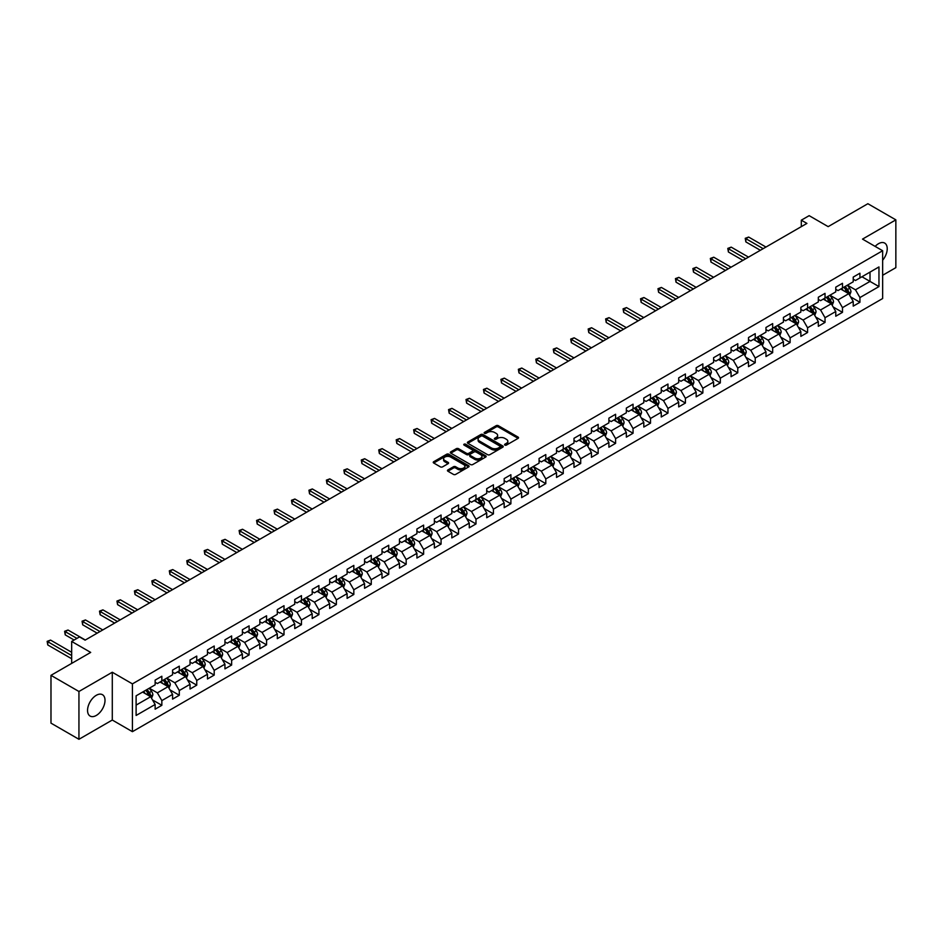 <?xml version="1.0" encoding="UTF-8"?>
<svg xmlns="http://www.w3.org/2000/svg" width="943" height="943" viewBox="0 0 943 943"><rect width="100%" height="100%" fill="white"/><g stroke="black" fill="none" stroke-linecap="round" stroke-linejoin="round"><path stroke-width="1.41" d="M504.882 445.096A1.084 0.625 0 0 0 506.415 445.096L518.084 438.365A1.556 0.896 0 0 0 518.544 437.729A1.556 0.896 0 0 0 518.084 437.092L498.317 425.682A1.556 0.896 0 0 0 496.124 425.682L484.454 432.424A1.084 0.625 0 0 0 485.999 433.309L487.507 432.436A4.974 2.864 0 0 1 494.533 432.436L496.183 433.391A4.974 2.864 0 0 1 497.633 435.418A4.974 2.864 0 0 1 496.183 437.446L494.674 438.318A1.084 0.625 0 0 0 496.207 439.202L497.715 438.33A4.974 2.864 0 0 1 504.741 438.33L506.391 439.285A4.974 2.864 0 0 1 507.841 441.312A4.974 2.864 0 0 1 506.391 443.34L504.882 444.212A1.084 0.625 0 0 0 504.882 445.096L504.882 444.212M96.28 715.454A12.342 7.12 120 0 0 104.343 704.586A12.342 7.12 120 0 0 102.457 694.696A12.342 7.12 120 0 0 96.28 695.309A12.342 7.12 120 0 0 88.218 706.177A12.342 7.12 120 0 0 90.115 716.067A12.342 7.12 120 0 0 96.28 715.454M882.648 260.244A12.342 7.12 120 0 0 884.675 243.082A12.342 7.12 120 0 0 878.511 243.695A12.342 7.12 120 0 0 875.151 246.406M447.913 469.932A1.556 0.896 0 0 0 447.465 470.569A1.556 0.896 0 0 0 447.913 471.205L453.465 474.412A1.556 0.896 0 0 0 455.658 474.412L468.612 466.926A1.556 0.896 0 0 0 469.072 466.29A1.556 0.896 0 0 0 468.612 465.653L448.844 454.243A1.556 0.896 0 0 0 446.652 454.243L433.697 461.728A1.556 0.896 0 0 0 433.238 462.365A1.556 0.896 0 0 0 433.697 463.001L440.393 466.868A1.556 0.896 0 0 0 442.585 466.868L448.137 463.661A1.556 0.896 0 0 0 448.585 463.025A1.556 0.896 0 0 0 448.137 462.388L444.813 460.479A4.149 2.393 0 0 1 443.599 458.781A4.149 2.393 0 0 1 446.157 456.565A4.149 2.393 0 0 1 450.683 457.084L463.697 464.593A4.149 2.393 0 0 1 464.923 466.29A4.149 2.393 0 0 1 462.353 468.506A4.149 2.393 0 0 1 457.826 467.987L455.658 466.738A1.556 0.896 0 0 0 453.465 466.738L447.913 469.932L447.913 471.205L453.465 468.023L453.465 466.738M882.648 275.273L895.85 267.659L895.85 219.86L867.878 203.712L828.166 226.638L809.153 215.664L801.314 220.179L806.913 223.408L85.094 640.144L79.507 636.914L71.668 641.44L71.668 663.4M78.941 691.49L78.941 739.288L112.288 720.039L112.288 672.241L78.941 691.49L50.981 675.341L90.693 652.415L71.668 641.44M112.288 672.241L132.421 683.875L882.648 250.732L882.648 298.53L132.421 731.674L132.421 683.875M895.85 219.86L862.515 239.109L882.648 250.732M487.614 454.691A1.556 0.896 0 0 0 489.806 454.691L502.772 447.206A1.556 0.896 0 0 0 503.22 446.569A1.556 0.896 0 0 0 502.772 445.945L483.005 434.534A1.556 0.896 0 0 0 480.8 434.534L467.846 442.008A1.556 0.896 0 0 0 467.398 442.644A1.556 0.896 0 0 0 467.846 443.281L487.614 454.691M464.498 445.332A1.084 0.625 0 0 1 465.594 445.485L465.594 444.2L485.692 455.799A1.556 0.896 0 0 1 486.152 456.436A1.556 0.896 0 0 1 485.692 457.072L472.738 464.545A1.556 0.896 0 0 1 470.533 464.545L450.766 453.135L450.766 451.874A1.556 0.896 0 0 0 450.318 452.499A1.556 0.896 0 0 0 450.766 453.135M450.766 451.874L456.318 448.668A1.556 0.896 0 0 1 458.51 448.668L466.526 453.3A1.556 0.896 0 0 0 468.73 453.3L472.408 451.167A1.556 0.896 0 0 0 472.856 450.542A1.556 0.896 0 0 0 472.408 449.905L464.062 445.084A1.084 0.625 0 0 1 465.594 444.2M78.941 739.288L50.981 723.14L50.981 675.341M152.507 699.918L161.842 705.317L161.842 700.602L172.581 694.402L172.581 699.117L179.3 695.239L179.3 690.524L190.038 684.323L190.038 689.038L196.745 685.16L196.745 680.445L207.484 674.245L207.484 678.96L214.202 675.094L214.202 670.367L224.941 664.167L224.941 668.882L231.648 665.015L231.648 660.3L242.398 654.1L242.398 658.815L249.105 654.937L249.105 650.222L259.844 644.022L259.844 648.737L266.563 644.859L266.563 640.144L277.301 633.944L277.301 638.659L284.008 634.78L284.008 630.065L294.746 623.865L294.746 628.58L301.465 624.702L301.465 619.987L312.204 613.787L312.204 618.502L318.911 614.636L318.911 609.921L329.649 603.72L329.649 608.435L336.368 604.557L336.368 599.842L347.107 593.642L347.107 598.357L353.825 594.479L353.825 589.764L364.564 583.564L364.564 588.279L371.271 584.401L371.271 579.686L382.009 573.485L382.009 578.2L388.728 574.322L388.728 569.607L399.467 563.407L399.467 568.122L406.174 564.256L406.174 559.541L416.912 553.341L416.912 558.056L423.631 554.178L423.631 549.463L434.369 543.262L434.369 547.977L441.076 544.099L441.076 539.384L451.827 533.184L451.827 537.899L458.534 534.021L458.534 529.306L469.272 523.106L469.272 527.821L475.991 523.943L475.991 519.228L486.729 513.027L486.729 517.742L493.437 513.876L493.437 509.161L504.175 502.961L504.175 507.676L510.894 503.798L510.894 499.083L521.632 492.883L521.632 497.598L528.339 493.719L528.339 489.004L539.078 482.804L539.078 487.519L545.797 483.641L545.797 478.926L556.535 472.726L556.535 477.441L563.254 473.563L563.254 468.848L573.992 462.648L573.992 467.363L580.699 463.496L580.699 458.781L591.438 452.581L591.438 457.296L598.157 453.418L598.157 448.703L608.895 442.503L608.895 447.218L615.602 443.34L615.602 438.625L626.341 432.424L626.341 437.139L633.059 433.261L633.059 428.546L643.798 422.346L643.798 427.061L650.505 423.183L650.505 418.468L661.255 412.268L661.255 416.983L667.962 413.117L667.962 408.402L678.701 402.189L678.701 406.904L685.42 403.038L685.42 398.323L696.158 392.123L696.158 396.838L702.865 392.96L702.865 388.245L713.603 382.045L713.603 386.76L720.322 382.882L720.322 378.167L731.061 371.966L731.061 376.681L737.768 372.803L737.768 368.088L748.506 361.888L748.506 366.603L755.225 362.725L755.225 358.01L765.964 351.81L765.964 356.525L772.671 352.658L772.671 347.943L783.421 341.743L783.421 346.458L790.128 342.58L790.128 337.865L800.866 331.665L800.866 336.38L807.585 332.502L807.585 327.787L818.324 321.587L818.324 326.302L825.031 322.423L825.031 317.708L835.769 311.508L835.769 316.223L842.488 312.345L842.488 307.63L853.226 301.43L853.226 306.145L859.933 302.279L859.933 297.564L878.959 286.578L878.959 266.94L870.012 272.114L870.012 281.415L878.959 286.578M161.842 705.317L155.135 709.195L155.135 704.48L136.11 715.454L136.11 695.816L155.135 684.842L155.135 680.127L161.842 676.249L161.842 680.964L172.581 674.764L172.581 670.049L179.3 666.171L179.3 670.886L190.038 664.685L190.038 659.97L196.745 656.092L196.745 660.807L207.484 654.607L207.484 649.892L214.202 646.026L214.202 650.741L224.941 644.54L224.941 639.825L231.648 635.947L231.648 640.662L242.398 634.462L242.398 629.747L249.105 625.869L249.105 630.584L259.844 624.384L259.844 619.669L266.563 615.791L266.563 620.506L277.301 614.306L277.301 609.591L284.008 605.712L284.008 610.427L294.746 604.227L294.746 599.512L301.465 595.646L301.465 600.361L312.204 594.161L312.204 589.446L318.911 585.568L318.911 590.283L329.649 584.082L329.649 579.367L336.368 575.489L336.368 580.204L347.107 574.004L347.107 569.289L353.825 565.411L353.825 570.126L364.564 563.926L364.564 559.211L371.271 555.333L371.271 560.048L382.009 553.847L382.009 549.132L388.728 545.266L388.728 549.981L399.467 543.781L399.467 539.066L406.174 535.188L406.174 539.903L416.912 533.703L416.912 528.988L423.631 525.11L423.631 529.825L434.369 523.624L434.369 518.909L441.076 515.031L441.076 519.746L451.827 513.546L451.827 508.831L458.534 504.953L458.534 509.668L469.272 503.468L469.272 498.753L475.991 494.886L475.991 499.601L486.729 493.401L486.729 488.686L493.437 484.808L493.437 489.523L504.175 483.323L504.175 478.608L510.894 474.73L510.894 479.445L521.632 473.245L521.632 468.53L528.339 464.651L528.339 469.366L539.078 463.166L539.078 458.451L545.797 454.573L545.797 459.288L556.535 453.088L556.535 448.373L563.254 444.507L563.254 449.222L573.992 443.021L573.992 438.306L580.699 434.428L580.699 439.143L591.438 432.943L591.438 428.228L598.157 424.35L598.157 429.065L608.895 422.865L608.895 418.15L615.602 414.272L615.602 418.987L626.341 412.786L626.341 408.071L633.059 404.193L633.059 408.908L643.798 402.708L643.798 397.993L650.505 394.127L650.505 398.842L661.255 392.63L661.255 387.915L667.962 384.049L667.962 388.764L678.701 382.563L678.701 377.848L685.42 373.97L685.42 378.685L696.158 372.485L696.158 367.77L702.865 363.892L702.865 368.607L713.603 362.407L713.603 357.692L720.322 353.814L720.322 358.529L731.061 352.328L731.061 347.613L737.768 343.735L737.768 348.45L748.506 342.25L748.506 337.535L755.225 333.669L755.225 338.384L765.964 332.184L765.964 327.469L772.671 323.59L772.671 328.305L783.421 322.105L783.421 317.39L790.128 313.512L790.128 318.227L800.866 312.027L800.866 307.312L807.585 303.434L807.585 308.149L818.324 301.949L818.324 297.234L825.031 293.356L825.031 298.071L835.769 291.87L835.769 287.155L842.488 283.289L842.488 288.004L853.226 281.804L853.226 277.089L859.933 273.211L859.933 277.926L878.959 266.94M160.051 682.001L168.113 686.645L157.363 692.846L149.312 688.201M155.135 682.26L157.363 683.545L161.842 680.964M157.363 692.846L161.842 700.602M168.113 686.645L172.581 694.402M177.508 671.923L185.559 676.579L174.82 682.779L166.77 678.123M172.581 672.182L174.82 673.467L179.3 670.886M174.82 682.779L179.3 690.524M185.559 676.579L190.038 684.323M194.953 661.845L203.016 666.501L192.278 672.701L184.215 668.045M190.038 662.104L192.278 663.4L196.745 660.807M192.278 672.701L196.745 680.445M203.016 666.501L207.484 674.245M212.411 651.766L220.462 656.422L209.723 662.623L201.672 657.966M207.484 652.026L209.723 653.322L214.202 650.741M209.723 662.623L214.202 670.367M220.462 656.422L224.941 664.167M229.868 641.7L237.919 646.344L227.18 652.544L219.118 647.9M224.941 641.947L227.18 643.244L231.648 640.662M227.18 652.544L231.648 660.3M237.919 646.344L242.398 654.1M247.314 631.621L255.364 636.266L244.626 642.466L236.575 637.822M242.398 631.881L244.626 633.166L249.105 630.584M244.626 642.466L249.105 650.222M255.364 636.266L259.844 644.022M264.771 621.543L272.822 626.187L262.083 632.399L254.032 627.743M259.844 621.802L262.083 623.087L266.563 620.506M262.083 632.399L266.563 640.144M272.822 626.187L277.301 633.944M282.216 611.465L290.279 616.121L279.541 622.321L271.478 617.665M277.301 611.724L279.541 613.021L284.008 610.427M279.541 622.321L284.008 630.065M290.279 616.121L294.746 623.865M299.674 601.386L307.724 606.043L296.986 612.243L288.935 607.587M294.746 601.646L296.986 602.942L301.465 600.361M296.986 612.243L301.465 619.987M307.724 606.043L312.204 613.787M317.119 591.32L325.182 595.964L314.443 602.164L306.381 597.52M312.204 591.567L314.443 592.864L318.911 590.283M314.443 602.164L318.911 609.921M325.182 595.964L329.649 603.72M334.576 581.242L342.627 585.886L331.889 592.086L323.838 587.442M329.649 581.501L331.889 582.786L336.368 580.204M331.889 592.086L336.368 599.842M342.627 585.886L347.107 593.642M352.034 571.163L360.085 575.808L349.346 582.008L341.295 577.364M347.107 571.423L349.346 572.707L353.825 570.126M349.346 582.008L353.825 589.764M360.085 575.808L364.564 583.564M369.479 561.085L377.542 565.741L366.792 571.941L358.741 567.285M364.564 561.344L366.792 562.641L371.271 560.048M366.792 571.941L371.271 579.686M377.542 565.741L382.009 573.485M386.936 551.007L394.987 555.663L384.249 561.863L376.198 557.207M382.009 551.266L384.249 552.563L388.728 549.981M384.249 561.863L388.728 569.607M394.987 555.663L399.467 563.407M404.382 540.928L412.445 545.584L401.706 551.785L393.644 547.14M399.467 541.188L401.706 542.484L406.174 539.903M401.706 551.785L406.174 559.541M412.445 545.584L416.912 553.341M421.839 530.862L429.89 535.506L419.152 541.706L411.101 537.062M416.912 531.121L419.152 532.406L423.631 529.825M419.152 541.706L423.631 549.463M429.89 535.506L434.369 543.262M439.297 520.784L447.347 525.428L436.609 531.628L428.546 526.984M434.369 521.043L436.609 522.328L441.076 519.746M436.609 531.628L441.076 539.384M447.347 525.428L451.827 533.184M456.742 510.705L464.793 515.361L454.054 521.562L446.004 516.905M451.827 510.965L454.054 512.261L458.534 509.668M454.054 521.562L458.534 529.306M464.793 515.361L469.272 523.106M474.199 500.627L482.25 505.283L471.512 511.483L463.461 506.827M469.272 500.886L471.512 502.183L475.991 499.601M471.512 511.483L475.991 519.228M482.25 505.283L486.729 513.027M491.645 490.549L499.707 495.205L488.969 501.405L480.906 496.749M486.729 490.808L488.969 492.105L493.437 489.523M488.969 501.405L493.437 509.161M499.707 495.205L504.175 502.961M509.102 480.482L517.153 485.126L506.415 491.327L498.364 486.682M504.175 480.741L506.415 482.026L510.894 479.445M506.415 491.327L510.894 499.083M517.153 485.126L521.632 492.883M526.548 470.404L534.61 475.048L523.872 481.248L515.809 476.604M521.632 470.663L523.872 471.948L528.339 469.366M523.872 481.248L528.339 489.004M534.61 475.048L539.078 482.804M544.005 460.325L552.056 464.982L541.317 471.182L533.266 466.526M539.078 460.585L541.317 461.881L545.797 459.288M541.317 471.182L545.797 478.926M552.056 464.982L556.535 472.726M561.462 450.247L569.513 454.903L558.775 461.103L550.724 456.447M556.535 450.506L558.775 451.803L563.254 449.222M558.775 461.103L563.254 468.848M569.513 454.903L573.992 462.648M578.908 440.169L586.97 444.825L576.22 451.025L568.169 446.369M573.992 440.428L576.22 441.725L580.699 439.143M576.22 451.025L580.699 458.781M586.97 444.825L591.438 452.581M596.365 430.102L604.416 434.747L593.677 440.947L585.627 436.303M591.438 430.362L593.677 431.646L598.157 429.065M593.677 440.947L598.157 448.703M604.416 434.747L608.895 442.503M613.81 420.024L621.873 424.668L611.135 430.868L603.072 426.224M608.895 420.283L611.135 421.568L615.602 418.987M611.135 430.868L615.602 438.625M621.873 424.668L626.341 432.424M631.268 409.946L639.319 414.602L628.58 420.802L620.529 416.146M626.341 410.205L628.58 411.502L633.059 408.908M628.58 420.802L633.059 428.546M639.319 414.602L643.798 422.346M648.725 399.867L656.776 404.523L646.038 410.724L637.975 406.068M643.798 400.127L646.038 401.423L650.505 398.842M646.038 410.724L650.505 418.468M656.776 404.523L661.255 412.268M666.171 389.789L674.221 394.445L663.483 400.645L655.432 395.989M661.255 390.048L663.483 391.345L667.962 388.764M663.483 400.645L667.962 408.402M674.221 394.445L678.701 402.189M683.628 379.723L691.679 384.367L680.94 390.567L672.889 385.923M678.701 379.97L680.94 381.267L685.42 378.685M680.94 390.567L685.42 398.323M691.679 384.367L696.158 392.123M701.073 369.644L709.136 374.288L698.398 380.489L690.335 375.844M696.158 369.904L698.398 371.188L702.865 368.607M698.398 380.489L702.865 388.245M709.136 374.288L713.603 382.045M718.531 359.566L726.582 364.222L715.843 370.422L707.792 365.766M713.603 359.825L715.843 361.11L720.322 358.529M715.843 370.422L720.322 378.167M726.582 364.222L731.061 371.966M735.976 349.488L744.039 354.144L733.3 360.344L725.238 355.688M731.061 349.747L733.3 351.044L737.768 348.45M733.3 360.344L737.768 368.088M744.039 354.144L748.506 361.888M753.433 339.409L761.484 344.065L750.746 350.266L742.695 345.609M748.506 339.669L750.746 340.965L755.225 338.384M750.746 350.266L755.225 358.01M761.484 344.065L765.964 351.81M770.891 329.343L778.942 333.987L768.203 340.187L760.152 335.543M765.964 329.59L768.203 330.887L772.671 328.305M768.203 340.187L772.671 347.943M778.942 333.987L783.421 341.743M788.336 319.264L796.399 323.909L785.649 330.109L777.598 325.465M783.421 319.524L785.649 320.809L790.128 318.227M785.649 330.109L790.128 337.865M796.399 323.909L800.866 331.665M805.793 309.186L813.844 313.83L803.106 320.042L795.055 315.386M800.866 309.445L803.106 310.73L807.585 308.149M803.106 320.042L807.585 327.787M813.844 313.83L818.324 321.587M823.239 299.108L831.302 303.764L820.563 309.964L812.501 305.308M818.324 299.367L820.563 300.664L825.031 298.071M820.563 309.964L825.031 317.708M831.302 303.764L835.769 311.508M840.696 289.029L848.747 293.686L838.009 299.886L829.958 295.23M835.769 289.289L838.009 290.585L842.488 288.004M838.009 299.886L842.488 307.63M848.747 293.686L853.226 301.43M861.949 276.759L870.012 281.415L855.466 289.807L847.403 285.163M853.226 279.211L855.466 280.507L859.933 277.926M855.466 289.807L859.933 297.564M112.288 720.039L132.421 731.674M801.314 220.179L801.314 226.638M136.11 705.116L150.656 696.724L142.605 692.079M150.656 696.724L155.135 704.48M850.598 296.88L859.933 302.279M833.14 306.958L842.488 312.345M815.695 317.037L825.031 322.423M798.238 327.115L807.585 332.502M780.792 337.181L790.128 342.58M763.335 347.26L772.671 352.658M745.878 357.338L755.225 362.725M728.432 367.416L737.768 372.803M710.975 377.495L720.322 382.882M693.529 387.561L702.865 392.96M676.072 397.64L685.42 403.038M658.627 407.718L667.962 413.117M641.169 417.796L650.505 423.183M623.712 427.874L633.059 433.261M606.266 437.941L615.602 443.34M588.809 448.019L598.157 453.418M571.364 458.098L580.699 463.496M553.906 468.176L563.254 473.563M536.449 478.254L545.797 483.641M519.004 488.321L528.339 493.719M501.546 498.399L510.894 503.798M484.101 508.477L493.437 513.876M466.644 518.556L475.991 523.943M449.198 528.634L458.534 534.021M431.741 538.701L441.076 544.099M414.283 548.779L423.631 554.178M396.838 558.857L406.174 564.256M379.381 568.935L388.728 574.322M361.935 579.014L371.271 584.401M344.478 589.092L353.825 594.479M327.021 599.159L336.368 604.557M309.575 609.237L318.911 614.636M292.118 619.315L301.465 624.702M274.672 629.394L284.008 634.78M257.215 639.472L266.563 644.859M239.77 649.538L249.105 654.937M222.312 659.617L231.648 665.015M204.855 669.695L214.202 675.094M187.409 679.773L196.745 685.16M169.952 689.852L179.3 695.239M505.318 445.249L506.391 444.636A4.974 2.864 0 0 0 507.841 442.609L507.841 441.312M497.633 435.418L497.633 436.703A4.974 2.864 0 0 1 496.183 438.743L495.099 439.355M518.084 437.092L518.084 438.365L498.317 426.979A1.556 0.896 0 0 0 496.124 426.979L484.891 433.462M502.749 447.218L483.005 435.819A1.556 0.896 0 0 0 480.8 435.819L467.869 443.293L467.846 442.008M500.026 447.017A1.084 0.625 0 0 0 500.026 446.133L482.675 436.114A1.084 0.625 0 0 0 481.13 436.114L479.539 437.033A4.974 2.864 0 0 0 478.089 439.061A4.974 2.864 0 0 0 479.539 441.088L491.397 447.937A4.974 2.864 0 0 0 498.434 447.937L500.026 447.017L500.026 448.314A1.084 0.625 0 0 0 500.344 447.866L500.344 446.569M478.089 439.061L478.089 440.357A4.974 2.864 0 0 0 479.539 442.385L479.539 441.088M500.026 448.314L498.434 449.233A4.974 2.864 0 0 1 491.397 449.233L479.539 442.385M450.789 453.147L456.318 449.964L456.318 448.668M472.856 450.542L472.856 451.827A1.556 0.896 0 0 1 472.408 452.463L468.73 454.585A1.556 0.896 0 0 1 466.526 454.585L458.51 449.964A1.556 0.896 0 0 0 456.318 449.964M465.594 445.485L485.669 457.084M474.848 458.098A4.149 2.393 0 0 0 479.374 458.616A4.149 2.393 0 0 0 481.944 456.4A4.149 2.393 0 0 0 480.718 454.703L476.132 452.062A1.556 0.896 0 0 0 473.94 452.062L470.262 454.184A1.556 0.896 0 0 0 469.803 454.821A1.556 0.896 0 0 0 470.262 455.445L474.848 458.098L474.848 459.394A4.149 2.393 0 0 0 479.374 459.913A4.149 2.393 0 0 0 481.944 457.697L481.944 456.4M469.803 454.821L469.803 456.106A1.556 0.896 0 0 0 470.262 456.742L470.262 455.445M474.848 459.394L470.262 456.742M464.923 466.29L464.923 467.587A4.149 2.393 0 0 1 462.353 469.803A4.149 2.393 0 0 1 457.826 469.284L455.658 468.023A1.556 0.896 0 0 0 453.465 468.023M443.599 458.781L443.599 460.066A4.149 2.393 0 0 0 444.813 461.764L444.813 460.479M448.114 463.673L444.813 461.764M468.6 466.938L448.844 455.54A1.556 0.896 0 0 0 446.652 455.54L433.721 463.013L433.697 461.728M849.631 295.218L850.963 291.858A4.196 2.416 -120 0 0 849.631 288.287L847.321 285.21M843.29 290.538L841.722 288.44M765.964 247.054L748.659 237.058L745.866 238.673L745.866 241.903L760.364 250.284M843.855 287.214L846.154 290.291A4.196 2.416 60 0 1 847.356 292.813L848.7 292.035A4.196 2.416 -120 0 0 847.498 289.525L845.187 286.436M844.138 287.037L846.708 290.468A2.134 1.238 60 0 1 847.097 291.116L848.7 292.035M745.866 241.903L745.241 238.32L763.17 248.669M745.241 238.32L748.659 237.058M832.186 305.296L833.518 301.937A4.196 2.416 -120 0 0 832.174 298.365L829.864 295.289M825.844 300.605L824.276 298.518M748.506 257.121L731.202 247.137L728.409 248.752L728.409 251.981L742.919 260.351M826.398 297.293L828.708 300.369A4.196 2.416 60 0 1 829.911 302.892L831.255 302.114A4.196 2.416 -120 0 0 830.052 299.591L827.742 296.515M826.693 297.116L829.251 300.534A2.134 1.238 60 0 1 829.64 301.182L831.255 302.114M728.409 251.981L727.796 248.398L745.713 258.736M727.796 248.398L731.202 247.137M814.728 315.363L816.06 312.015A4.196 2.416 -120 0 0 814.728 308.444L812.418 305.367M808.387 310.683L806.819 308.597M731.061 267.199L713.757 257.215L710.951 258.83L710.951 262.06L725.462 270.429M808.941 307.359L811.251 310.447A4.196 2.416 60 0 1 812.453 312.97L813.797 312.192A4.196 2.416 -120 0 0 812.595 309.669L810.285 306.593M809.235 307.194L811.805 310.612A2.134 1.238 60 0 1 812.182 311.261L813.797 312.192M710.951 262.06L710.338 258.465L728.267 268.814M710.338 258.465L713.757 257.215M797.283 325.441L798.603 322.093A4.196 2.416 -120 0 0 797.271 318.522L794.961 315.434M790.941 320.761L789.374 318.663M713.603 277.277L696.299 267.282L693.506 268.896L693.506 272.126L708.016 280.507M791.495 317.437L793.806 320.526A4.196 2.416 60 0 1 795.008 323.048L796.34 322.27A4.196 2.416 -120 0 0 795.149 319.748L792.839 316.659M791.79 317.272L794.348 320.691A2.134 1.238 60 0 1 794.737 321.339L796.34 322.27M693.506 272.126L692.893 268.543L710.81 278.892M692.893 268.543L696.299 267.282M779.826 335.519L781.158 332.172A4.196 2.416 -120 0 0 779.814 328.6L777.504 325.512M773.484 330.84L771.916 328.742M696.158 287.356L678.842 277.36L676.048 278.975L676.048 282.205L690.559 290.585M774.038 327.516L776.348 330.604A4.196 2.416 60 0 1 777.551 333.115L778.894 332.349A4.196 2.416 -120 0 0 777.692 329.826L775.382 326.738M774.333 327.351L776.891 330.769A2.134 1.238 60 0 1 777.28 331.417L778.894 332.349M676.048 282.205L675.436 278.621L693.353 288.971M675.436 278.621L678.842 277.36M762.368 345.598L763.7 342.238A4.196 2.416 -120 0 0 762.368 338.667L760.058 335.59M756.027 340.918L754.459 338.82M678.701 297.434L661.397 287.438L658.603 289.053L658.603 292.283L673.113 300.664M756.592 337.594L758.903 340.671A4.196 2.416 60 0 1 760.093 343.193L761.437 342.427A4.196 2.416 -120 0 0 760.235 339.904L757.936 336.816M756.875 337.429L759.445 340.847A2.134 1.238 60 0 1 759.834 341.496L761.437 342.427M658.603 292.283L657.978 288.699L675.907 299.049M657.978 288.699L661.397 287.438M744.923 355.676L746.255 352.317A4.196 2.416 -120 0 0 744.911 348.745L742.601 345.668M738.581 350.985L737.013 348.898M661.255 307.501L643.939 297.517L641.146 299.131L641.146 302.361L655.656 310.73M739.135 347.672L741.446 350.749A4.196 2.416 60 0 1 742.648 353.271L743.992 352.493A4.196 2.416 -120 0 0 742.789 349.971L740.479 346.894M739.43 347.495L741.988 350.914A2.134 1.238 60 0 1 742.377 351.562L743.992 352.493M641.146 302.361L640.533 298.778L658.45 309.115M640.533 298.778L643.939 297.517M727.466 365.743L728.798 362.395A4.196 2.416 -120 0 0 727.466 358.823L725.155 355.747M721.124 361.063L719.556 358.977M643.798 317.579L626.494 307.595L623.688 309.21L623.688 312.439L638.199 320.809M721.69 357.739L723.988 360.827A4.196 2.416 60 0 1 725.191 363.35L726.534 362.572A4.196 2.416 -120 0 0 725.332 360.049L723.022 356.973M721.973 357.574L724.542 360.992A2.134 1.238 60 0 1 724.931 361.64L726.534 362.572M623.688 312.439L623.075 308.844L641.004 319.194M623.075 308.844L626.494 307.595M710.02 375.821L711.352 372.473A4.196 2.416 -120 0 0 710.008 368.902L707.698 365.813M703.678 371.141L702.111 369.043M626.341 327.657L609.037 317.661L606.243 319.276L606.243 322.506L620.753 330.887M704.232 367.817L706.543 370.905A4.196 2.416 60 0 1 707.745 373.428L709.089 372.65A4.196 2.416 -120 0 0 707.887 370.127L705.576 367.051M704.527 367.652L707.085 371.07A2.134 1.238 60 0 1 707.474 371.719L709.089 372.65M606.243 322.506L605.63 318.923L623.547 329.272M605.63 318.923L609.037 317.661M692.563 385.899L693.895 382.552A4.196 2.416 -120 0 0 692.551 378.98L690.252 375.892M686.221 381.22L684.653 379.121M608.895 337.735L591.591 327.74L588.786 329.355L588.786 332.584L603.296 340.965M686.775 377.895L689.085 380.984A4.196 2.416 60 0 1 690.288 383.495L691.632 382.728A4.196 2.416 -120 0 0 690.429 380.206L688.119 377.117M687.07 377.73L689.628 381.149A2.134 1.238 60 0 1 690.017 381.797L691.632 382.728M588.786 332.584L588.173 329.001L606.09 339.35M588.173 329.001L591.591 327.74M675.105 395.977L676.437 392.618A4.196 2.416 -120 0 0 675.105 389.058L672.795 385.97M668.764 391.298L667.196 389.2M591.438 347.814L574.134 337.818L571.34 339.433L571.34 342.663L585.851 351.044M669.33 387.974L671.64 391.05A4.196 2.416 60 0 1 672.83 393.573L674.174 392.807A4.196 2.416 -120 0 0 672.984 390.284L670.673 387.196M669.624 387.809L672.182 391.227A2.134 1.238 60 0 1 672.571 391.875L674.174 392.807M571.34 342.663L570.715 339.079L588.644 349.429M570.715 339.079L574.134 337.818M657.66 406.056L658.992 402.696A4.196 2.416 -120 0 0 657.648 399.125L655.338 396.048M651.318 401.364L649.751 399.278M573.992 357.88L556.676 347.896L553.883 349.511L553.883 352.741L568.393 361.11M651.872 398.052L654.183 401.129A4.196 2.416 60 0 1 655.385 403.651L656.729 402.873A4.196 2.416 -120 0 0 655.526 400.351L653.216 397.274M652.167 397.875L654.725 401.294A2.134 1.238 60 0 1 655.114 401.954L656.729 402.873M553.883 352.741L553.27 349.158L571.187 359.495M553.27 349.158L556.676 347.896M640.203 416.122L641.535 412.775A4.196 2.416 -120 0 0 640.203 409.203L637.892 406.127M633.861 411.443L632.293 409.356M556.535 367.959L539.231 357.975L536.437 359.589L536.437 362.819L550.936 371.188M634.427 408.119L636.725 411.207A4.196 2.416 60 0 1 637.928 413.729L639.271 412.951A4.196 2.416 -120 0 0 638.069 410.429L635.759 407.352M634.71 407.954L637.279 411.372A2.134 1.238 60 0 1 637.668 412.02L639.271 412.951M536.437 362.819L535.813 359.224L553.741 369.573M535.813 359.224L539.231 357.975M622.757 426.201L624.089 422.853A4.196 2.416 -120 0 0 622.745 419.281L620.435 416.193M616.416 421.521L614.848 419.423M539.078 378.037L521.774 368.041L518.98 369.656L518.98 372.886L533.49 381.267M616.97 418.197L619.28 421.285A4.196 2.416 60 0 1 620.482 423.808L621.826 423.03A4.196 2.416 -120 0 0 620.624 420.507L618.313 417.431M617.264 418.032L619.822 421.45A2.134 1.238 60 0 1 620.211 422.099L621.826 423.03M518.98 372.886L518.367 369.302L536.284 379.652M518.367 369.302L521.774 368.041M605.3 436.279L606.632 432.931A4.196 2.416 -120 0 0 605.3 429.36L602.99 426.271M598.958 431.599L597.39 429.501M521.632 388.115L504.328 378.119L501.523 379.734L501.523 382.964L516.033 391.345M599.512 428.275L601.823 431.364A4.196 2.416 60 0 1 603.025 433.886L604.369 433.108A4.196 2.416 -120 0 0 603.166 430.586L600.856 427.497M599.807 428.11L602.377 431.529A2.134 1.238 60 0 1 602.754 432.177L604.369 433.108M501.523 382.964L500.91 379.381L518.839 389.73M500.91 379.381L504.328 378.119M587.854 446.357L589.175 442.998A4.196 2.416 -120 0 0 587.843 439.438L585.532 436.35M581.513 441.678L579.945 439.579M504.175 398.194L486.871 388.198L484.077 389.813L484.077 393.042L498.588 401.423M582.067 438.354L584.377 441.43A4.196 2.416 60 0 1 585.579 443.953L586.911 443.186A4.196 2.416 -120 0 0 585.721 440.664L583.411 437.576M582.361 438.189L584.919 441.607A2.134 1.238 60 0 1 585.308 442.255L586.911 443.186M484.077 393.042L483.464 389.459L501.381 399.808M483.464 389.459L486.871 388.198M570.397 456.436L571.729 453.076A4.196 2.416 -120 0 0 570.385 449.505L568.075 446.428M564.055 451.744L562.488 449.658M486.729 408.272L469.414 398.276L466.62 399.891L466.62 403.121L481.13 411.502M564.609 448.432L566.92 451.508A4.196 2.416 60 0 1 568.122 454.031L569.466 453.253A4.196 2.416 -120 0 0 568.264 450.73L565.953 447.654M564.904 448.255L567.462 451.685A2.134 1.238 60 0 1 567.851 452.334L569.466 453.253M466.62 403.121L466.007 399.537L483.924 409.887M466.007 399.537L469.414 398.276M552.94 466.502L554.272 463.154A4.196 2.416 -120 0 0 552.94 459.583L550.629 456.506M546.598 461.822L545.03 459.736M469.272 418.338L451.968 408.354L449.174 409.969L449.174 413.199L463.685 421.568M547.164 458.51L549.474 461.587A4.196 2.416 60 0 1 550.665 464.109L552.009 463.331A4.196 2.416 -120 0 0 550.806 460.809L548.508 457.732M547.447 458.333L550.017 461.752A2.134 1.238 60 0 1 550.406 462.4L552.009 463.331M449.174 413.199L448.55 409.616L466.479 419.953M448.55 409.616L451.968 408.354M535.494 476.58L536.826 473.233A4.196 2.416 -120 0 0 535.483 469.661L533.172 466.573M529.153 471.901L527.585 469.803M451.827 428.417L434.511 418.421L431.717 420.036L431.717 423.266L446.228 431.646M529.707 468.577L532.017 471.665A4.196 2.416 60 0 1 533.219 474.188L534.563 473.41A4.196 2.416 -120 0 0 533.361 470.887L531.05 467.811M530.001 468.412L532.559 471.83A2.134 1.238 60 0 1 532.948 472.478L534.563 473.41M431.717 423.266L431.104 419.682L449.021 430.032M431.104 419.682L434.511 418.421M518.037 486.659L519.369 483.311A4.196 2.416 -120 0 0 518.037 479.739L515.727 476.651M511.695 481.979L510.128 479.881M434.369 438.495L417.065 428.499L414.26 430.114L414.26 433.344L428.77 441.725M512.261 478.655L514.56 481.743A4.196 2.416 60 0 1 515.762 484.266L517.106 483.488A4.196 2.416 -120 0 0 515.904 480.965L513.593 477.877M512.544 478.49L515.114 481.908A2.134 1.238 60 0 1 515.503 482.557L517.106 483.488M414.26 433.344L413.647 429.76L431.576 440.11M413.647 429.76L417.065 428.499M500.592 496.737L501.924 493.378A4.196 2.416 -120 0 0 500.58 489.818L498.269 486.729M494.25 492.057L492.682 489.959M416.912 448.573L399.608 438.578L396.814 440.192L396.814 443.422L411.325 451.803M494.804 488.733L497.114 491.81A4.196 2.416 60 0 1 498.317 494.332L499.66 493.566A4.196 2.416 -120 0 0 498.458 491.044L496.148 487.955M495.099 488.568L497.656 491.987A2.134 1.238 60 0 1 498.045 492.635L499.66 493.566M396.814 443.422L396.201 439.839L414.118 450.188M396.201 439.839L399.608 438.578M483.134 506.815L484.466 503.456A4.196 2.416 -120 0 0 483.122 499.884L480.824 496.808M476.793 502.124L475.225 500.038M399.467 458.652L382.163 448.656L379.357 450.271L379.357 453.5L393.868 461.881M477.347 498.812L479.657 501.888A4.196 2.416 60 0 1 480.859 504.411L482.203 503.633A4.196 2.416 -120 0 0 481.001 501.11L478.69 498.034M477.641 498.635L480.199 502.065A2.134 1.238 60 0 1 480.588 502.713L482.203 503.633M379.357 453.5L378.744 449.917L396.661 460.267M378.744 449.917L382.163 448.656M465.677 516.882L467.009 513.534A4.196 2.416 -120 0 0 465.677 509.963L463.367 506.886M459.335 512.202L457.768 510.116M382.009 468.718L364.705 458.734L361.912 460.349L361.912 463.579L376.422 471.948M459.901 508.89L462.211 511.966A4.196 2.416 60 0 1 463.402 514.489L464.746 513.711A4.196 2.416 -120 0 0 463.555 511.189L461.245 508.112M460.196 508.713L462.754 512.132A2.134 1.238 60 0 1 463.143 512.78L464.746 513.711M361.912 463.579L361.287 459.995L379.216 470.333M361.287 459.995L364.705 458.734M448.231 526.96L449.563 523.613A4.196 2.416 -120 0 0 448.22 520.041L445.909 516.964M441.89 522.281L440.322 520.182M364.564 478.796L347.248 468.812L344.454 470.427L344.454 473.645L358.965 482.026M442.444 518.956L444.754 522.045A4.196 2.416 60 0 1 445.956 524.567L447.3 523.789A4.196 2.416 -120 0 0 446.098 521.267L443.788 518.19M442.738 518.791L445.296 522.21A2.134 1.238 60 0 1 445.685 522.858L447.3 523.789M344.454 473.645L343.841 470.062L361.758 480.411M343.841 470.062L347.248 468.812M430.774 537.038L432.106 533.691A4.196 2.416 -120 0 0 430.774 530.119L428.464 527.031M424.433 532.359L422.865 530.261M347.107 488.875L329.802 478.879L327.009 480.494L327.009 483.724L341.507 492.105M424.998 529.035L427.297 532.123A4.196 2.416 60 0 1 428.499 534.646L429.843 533.868A4.196 2.416 -120 0 0 428.641 531.345L426.33 528.257M425.281 528.87L427.851 532.288A2.134 1.238 60 0 1 428.24 532.936L429.843 533.868M327.009 483.724L326.384 480.14L344.313 490.49M326.384 480.14L329.802 478.879M413.329 547.117L414.661 543.757A4.196 2.416 -120 0 0 413.317 540.198L411.007 537.109M406.987 542.437L405.419 540.339M329.649 498.953L312.345 488.957L309.552 490.572L309.552 493.802L324.062 502.183M407.541 539.113L409.851 542.19A4.196 2.416 60 0 1 411.054 544.712L412.397 543.946A4.196 2.416 -120 0 0 411.195 541.423L408.885 538.335M407.836 538.948L410.394 542.366A2.134 1.238 60 0 1 410.783 543.015L412.397 543.946M309.552 493.802L308.939 490.219L326.856 500.568M308.939 490.219L312.345 488.957M395.871 557.195L397.203 553.836A4.196 2.416 -120 0 0 395.871 550.264L393.561 547.188M389.53 552.515L387.962 550.417M312.204 509.031L294.9 499.036L292.094 500.65L292.094 503.88L306.605 512.261M390.084 549.191L392.394 552.268A4.196 2.416 60 0 1 393.596 554.79L394.94 554.012A4.196 2.416 -120 0 0 393.738 551.502L391.428 548.413M390.378 549.015L392.948 552.445A2.134 1.238 60 0 1 393.325 553.093L394.94 554.012M292.094 503.88L291.481 500.297L309.41 510.646M291.481 500.297L294.9 499.036M378.426 567.273L379.746 563.914A4.196 2.416 -120 0 0 378.414 560.342L376.104 557.266M372.084 562.582L370.516 560.496M294.746 519.098L277.442 509.114L274.649 510.729L274.649 513.959L289.159 522.328M372.638 559.27L374.949 562.346A4.196 2.416 60 0 1 376.151 564.869L377.483 564.091A4.196 2.416 -120 0 0 376.292 561.568L373.982 558.492M372.933 559.093L375.491 562.511A2.134 1.238 60 0 1 375.88 563.16L377.483 564.091M274.649 513.959L274.036 510.375L291.953 520.713M274.036 510.375L277.442 509.114M360.969 577.34L362.301 573.992A4.196 2.416 -120 0 0 360.957 570.421L358.646 567.344M354.627 572.66L353.059 570.574M277.301 529.176L259.985 519.192L257.191 520.807L257.191 524.037L271.702 532.406M355.181 569.336L357.491 572.425A4.196 2.416 60 0 1 358.694 574.947L360.037 574.169A4.196 2.416 -120 0 0 358.835 571.647L356.525 568.57M355.476 569.171L358.034 572.59A2.134 1.238 60 0 1 358.423 573.238L360.037 574.169M257.191 524.037L256.579 520.442L274.496 530.791M256.579 520.442L259.985 519.192M343.511 587.418L344.843 584.071A4.196 2.416 -120 0 0 343.511 580.499L341.201 577.411M337.17 582.739L335.602 580.64M259.844 539.255L242.54 529.259L239.746 530.874L239.746 534.103L254.256 542.484M337.735 579.415L340.046 582.503A4.196 2.416 60 0 1 341.236 585.025L342.58 584.247A4.196 2.416 -120 0 0 341.378 581.725L339.079 578.637M338.018 579.25L340.588 582.668A2.134 1.238 60 0 1 340.977 583.316L342.58 584.247M239.746 534.103L239.121 530.52L257.05 540.869M239.121 530.52L242.54 529.259M326.066 597.497L327.398 594.149A4.196 2.416 -120 0 0 326.054 590.577L323.744 587.489M319.724 592.817L318.156 590.719M242.398 549.333L225.082 539.337L222.289 540.952L222.289 544.182L236.799 552.563M320.278 589.493L322.589 592.581A4.196 2.416 60 0 1 323.791 595.092L325.135 594.326A4.196 2.416 -120 0 0 323.932 591.803L321.622 588.715M320.573 589.328L323.131 592.746A2.134 1.238 60 0 1 323.52 593.395L325.135 594.326M222.289 544.182L221.676 540.598L239.593 550.948M221.676 540.598L225.082 539.337M308.609 607.575L309.941 604.215A4.196 2.416 -120 0 0 308.609 600.644L306.298 597.567M302.267 602.895L300.699 600.797M224.941 559.411L207.637 549.415L204.831 551.03L204.831 554.26L219.342 562.641M302.833 599.571L305.131 602.648A4.196 2.416 60 0 1 306.334 605.17L307.677 604.392A4.196 2.416 -120 0 0 306.475 601.882L304.165 598.793M303.116 599.406L305.685 602.825A2.134 1.238 60 0 1 306.074 603.473L307.677 604.392M204.831 554.26L204.218 550.677L222.147 561.026M204.218 550.677L207.637 549.415M291.163 617.653L292.495 614.294A4.196 2.416 -120 0 0 291.151 610.722L288.841 607.646M284.821 612.962L283.254 610.875M207.484 569.478L190.18 559.494L187.386 561.109L187.386 564.338L201.896 572.707M285.375 609.649L287.686 612.726A4.196 2.416 60 0 1 288.888 615.249L290.232 614.471A4.196 2.416 -120 0 0 289.029 611.948L286.719 608.872M285.67 609.473L288.228 612.891A2.134 1.238 60 0 1 288.617 613.539L290.232 614.471M187.386 564.338L186.773 560.755L204.69 571.093M186.773 560.755L190.18 559.494M273.706 627.72L275.038 624.372A4.196 2.416 -120 0 0 273.694 620.8L271.395 617.724M267.364 623.04L265.796 620.954M190.038 579.556L172.734 569.572L169.929 571.187L169.929 574.417L184.439 582.786M267.918 619.716L270.228 622.804A4.196 2.416 60 0 1 271.431 625.327L272.775 624.549A4.196 2.416 -120 0 0 271.572 622.026L269.262 618.95M268.213 619.551L270.771 622.969A2.134 1.238 60 0 1 271.16 623.618L272.775 624.549M169.929 574.417L169.316 570.821L187.233 581.171M169.316 570.821L172.734 569.572M256.248 637.798L257.58 634.45A4.196 2.416 -120 0 0 256.248 630.879L253.938 627.79M249.907 633.118L248.339 631.02M172.581 589.634L155.277 579.639L152.483 581.253L152.483 584.483L166.994 592.864M250.473 629.794L252.783 632.883A4.196 2.416 60 0 1 253.973 635.405L255.317 634.627A4.196 2.416 -120 0 0 254.127 632.105L251.816 629.016M250.767 629.629L253.325 633.048A2.134 1.238 60 0 1 253.714 633.696L255.317 634.627M152.483 584.483L151.858 580.9L169.787 591.249M151.858 580.9L155.277 579.639M238.803 647.876L240.135 644.529A4.196 2.416 -120 0 0 238.791 640.957L236.481 637.869M232.461 643.197L230.894 641.099M155.135 599.713L137.819 589.717L135.026 591.332L135.026 594.561L149.536 602.942M233.015 639.873L235.326 642.961A4.196 2.416 60 0 1 236.528 645.472L237.872 644.706A4.196 2.416 -120 0 0 236.669 642.183L234.359 639.095M233.31 639.708L235.868 643.126A2.134 1.238 60 0 1 236.257 643.774L237.872 644.706M135.026 594.561L134.413 590.978L152.33 601.328M134.413 590.978L137.819 589.717M221.346 657.955L222.678 654.595A4.196 2.416 -120 0 0 221.346 651.024L219.035 647.947M215.004 653.275L213.436 651.177M137.678 609.791L120.374 599.795L117.58 601.41L117.58 604.64L132.079 613.021M215.57 649.951L217.868 653.028A4.196 2.416 60 0 1 219.071 655.55L220.414 654.784A4.196 2.416 -120 0 0 219.212 652.261L216.902 649.173M215.853 649.786L218.422 653.204A2.134 1.238 60 0 1 218.811 653.853L220.414 654.784M117.58 604.64L116.956 601.056L134.884 611.406M116.956 601.056L120.374 599.795M203.9 668.033L205.232 664.674A4.196 2.416 -120 0 0 203.888 661.102L201.578 658.025M197.558 663.342L195.991 661.255M120.221 619.857L102.917 609.873L100.123 611.488L100.123 614.718L114.633 623.087M198.113 660.029L200.423 663.106A4.196 2.416 60 0 1 201.625 665.628L202.969 664.85A4.196 2.416 -120 0 0 201.767 662.328L199.456 659.251M198.407 659.852L200.965 663.271A2.134 1.238 60 0 1 201.354 663.919L202.969 664.85M100.123 614.718L99.51 611.135L117.427 621.472M99.51 611.135L102.917 609.873M186.443 678.1L187.775 674.752A4.196 2.416 -120 0 0 186.443 671.18L184.133 668.104M180.101 673.42L178.533 671.333M102.775 629.936L85.471 619.952L82.666 621.567L82.666 624.796L97.176 633.166M180.655 670.096L182.966 673.184A4.196 2.416 60 0 1 184.168 675.707L185.512 674.929A4.196 2.416 -120 0 0 184.309 672.406L181.999 669.33M180.95 669.931L183.52 673.349A2.134 1.238 60 0 1 183.897 673.997L185.512 674.929M82.666 624.796L82.053 621.201L99.982 631.551M82.053 621.201L85.471 619.952M168.997 688.178L170.318 684.83A4.196 2.416 -120 0 0 168.986 681.259L166.675 678.17M162.656 683.498L161.088 681.4M85.318 640.014L68.014 630.018L65.22 631.633L65.22 634.863L74.132 640.014M163.21 680.174L165.52 683.262A4.196 2.416 60 0 1 166.722 685.785L168.054 685.007A4.196 2.416 -120 0 0 166.864 682.484L164.553 679.408M163.504 680.009L166.062 683.427A2.134 1.238 60 0 1 166.451 684.076L168.054 685.007M65.22 634.863L64.607 631.28L76.925 638.399M64.607 631.28L68.014 630.018M151.54 698.256L152.872 694.908A4.196 2.416 -120 0 0 151.528 691.337L149.218 688.249M145.198 693.576L143.631 691.478M71.668 652.285L50.557 640.097L47.763 641.712L47.763 644.941L71.668 658.744M145.752 690.252L148.063 693.341A4.196 2.416 60 0 1 149.265 695.863L150.609 695.085A4.196 2.416 -120 0 0 149.407 692.563L147.096 689.474M146.047 690.087L148.605 693.506A2.134 1.238 60 0 1 148.994 694.154L150.609 695.085M47.763 644.941L47.15 641.358L71.668 655.515M47.15 641.358L50.557 640.097M506.391 444.636L506.391 443.34M494.674 439.202L494.674 438.318M496.183 438.743L496.183 437.446M484.454 433.309L484.454 432.424M496.124 426.979L496.124 425.682M498.317 426.979L498.317 425.682M480.8 435.819L480.8 434.534M483.005 435.819L483.005 434.534M502.772 447.206L502.772 445.945M491.397 449.233L491.397 447.937M498.434 449.233L498.434 447.937M458.51 449.964L458.51 448.668M466.526 454.585L466.526 453.3M468.73 454.585L468.73 453.3M472.408 452.463L472.408 451.167M485.692 457.072L485.692 455.799M455.658 468.023L455.658 466.738M457.826 469.284L457.826 467.987M448.137 463.661L448.137 462.388M446.652 455.54L446.652 454.243M448.844 455.54L448.844 454.243M468.612 466.926L468.612 465.653M848.335 293.45L850.94 291.941M847.498 289.525L849.631 288.287M844.515 291.246L846.154 290.291M830.889 303.516L833.482 302.019M830.052 299.591L832.174 298.365M827.07 301.312L828.708 300.369M813.432 313.595L816.037 312.098M812.595 309.669L814.728 308.444M809.613 311.39L811.251 310.447M795.975 323.673L798.58 322.176M795.149 319.748L797.271 318.522M792.167 321.469L793.806 320.526M778.529 333.751L781.134 332.242M777.692 329.826L779.814 328.6M774.71 331.547L776.348 330.604M761.072 343.83L763.677 342.321M760.235 339.904L762.368 338.667M757.253 341.625L758.903 340.671M743.626 353.896L746.219 352.399M742.789 349.971L744.911 348.745M739.807 351.692L741.446 350.749M726.169 363.974L728.774 362.477M725.332 360.049L727.466 358.823M722.35 361.77L723.988 360.827M708.723 374.053L711.317 372.556M707.887 370.127L710.008 368.902M704.904 371.848L706.543 370.905M691.266 384.131L693.871 382.622M690.429 380.206L692.551 378.98M687.447 381.927L689.085 380.984M673.809 394.209L676.414 392.701M672.984 390.284L675.105 389.058M670.001 392.005L671.64 391.05M656.363 404.276L658.957 402.779M655.526 400.351L657.648 399.125M652.544 402.072L654.183 401.129M638.906 414.354L641.511 412.857M638.069 410.429L640.203 409.203M635.087 412.15L636.725 411.207M621.461 424.433L624.054 422.935M620.624 420.507L622.745 419.281M617.641 422.228L619.28 421.285M604.003 434.511L606.608 433.002M603.166 430.586L605.3 429.36M600.184 432.307L601.823 431.364M586.546 444.589L589.151 443.08M585.721 440.664L587.843 439.438M582.739 442.385L584.377 441.43M569.101 454.656L571.706 453.159M568.264 450.73L570.385 449.505M565.281 452.463L566.92 451.508M551.643 464.734L554.248 463.237M550.806 460.809L552.94 459.583M547.824 462.53L549.474 461.587M534.198 474.812L536.791 473.315M533.361 470.887L535.483 469.661M530.379 472.608L532.017 471.665M516.74 484.891L519.345 483.394M515.904 480.965L518.037 479.739M512.921 482.686L514.56 481.743M499.295 494.969L501.888 493.46M498.458 491.044L500.58 489.818M495.476 492.765L497.114 491.81M481.838 505.047L484.443 503.538M481.001 501.11L483.122 499.884M478.018 502.843L479.657 501.888M464.38 515.114L466.985 513.617M463.555 511.189L465.677 509.963M460.573 512.909L462.211 511.966M446.935 525.192L449.528 523.695M446.098 521.267L448.22 520.041M443.116 522.988L444.754 522.045M429.478 535.27L432.083 533.773M428.641 531.345L430.774 530.119M425.658 533.066L427.297 532.123M412.032 545.349L414.625 543.84M411.195 541.423L413.317 540.198M408.213 543.144L409.851 542.19M394.575 555.427L397.18 553.918M393.738 551.502L395.871 550.264M390.756 553.223L392.394 552.268M377.117 565.494L379.723 563.997M376.292 561.568L378.414 560.342M373.31 563.289L374.949 562.346M359.672 575.572L362.277 574.075M358.835 571.647L360.957 570.421M355.853 573.368L357.491 572.425M342.215 585.65L344.82 584.153M341.378 581.725L343.511 580.499M338.396 583.446L340.046 582.503M324.769 595.728L327.362 594.22M323.932 591.803L326.054 590.577M320.95 593.524L322.589 592.581M307.312 605.807L309.917 604.298M306.475 601.882L308.609 600.644M303.493 603.603L305.131 602.648M289.866 615.873L292.46 614.376M289.029 611.948L291.151 610.722M286.047 613.669L287.686 612.726M272.409 625.952L275.014 624.455M271.572 622.026L273.694 620.8M268.59 623.747L270.228 622.804M254.952 636.03L257.557 634.533M254.127 632.105L256.248 630.879M251.144 633.826L252.783 632.883M237.506 646.108L240.1 644.599M236.669 642.183L238.791 640.957M233.687 643.904L235.326 642.961M220.049 656.187L222.654 654.678M219.212 652.261L221.346 651.024M216.23 653.982L217.868 653.028M202.604 666.253L205.197 664.756M201.767 662.328L203.888 661.102M198.784 664.049L200.423 663.106M185.146 676.331L187.751 674.834M184.309 672.406L186.443 671.18M181.327 674.127L182.966 673.184M167.689 686.41L170.294 684.913M166.864 682.484L168.986 681.259M163.882 684.205L165.52 683.262M150.243 696.488L152.849 694.979M149.407 692.563L151.528 691.337M146.424 694.284L148.063 693.341"/></g></svg>

